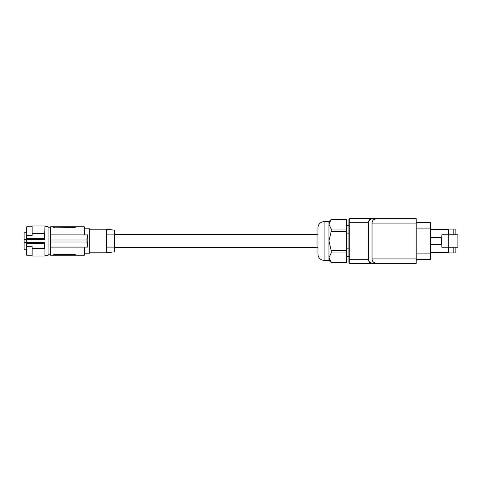 <?xml version="1.0" encoding="UTF-8"?>
<svg xmlns="http://www.w3.org/2000/svg" width="482" height="482" viewBox="0 0 482 482"><rect width="100%" height="100%" fill="white"/><g stroke="black" fill="none" stroke-linecap="round" stroke-linejoin="round"><path stroke-width="0.72" d="M381.696 262.967L381.154 263.371L371.447 263.371L371.755 262.967L375.568 262.967C373.43 262.72 372.249 261.365 372.032 258.894L372.032 223.106C372.249 220.636 373.43 219.28 375.568 219.033L371.755 219.033C370.074 219.099 369.085 220.316 368.784 222.696L368.441 222.696C368.748 220.057 369.748 218.701 371.447 218.629L371.755 219.033M371.755 262.967C370.074 262.901 369.085 261.684 368.784 259.304L368.441 259.304C368.748 261.943 369.748 263.299 371.447 263.371L349.299 263.371L349.263 259.304L349.299 263.371L348.89 262.967A0.41 0.41 0 0 0 348.89 262.985M381.154 263.371L416.207 263.371L416.207 262.967L375.568 262.967M349.299 263.371L348.89 262.967L348.89 219.033A0.41 0.41 0 0 1 348.89 219.015M348.89 222.696L349.263 222.696L349.299 218.629L348.89 219.033L349.299 218.629L348.89 219.033L349.299 218.629L348.89 219.033L349.299 218.629L348.89 219.033L349.299 218.629L348.89 219.033L349.299 218.629L348.89 219.033L349.299 218.629L348.89 219.033L349.299 218.629L381.154 218.629L381.696 219.033M416.207 262.967L416.207 219.033L375.568 219.033M381.154 218.629L416.207 218.629L416.207 219.033M330.278 261.365L331.194 262.557L346.45 262.515L331.194 262.515L328.959 257.731L328.959 224.269L331.194 229.046L331.194 231.438L328.959 241L331.194 250.562L331.194 252.954L328.959 257.731L328.959 260.322L324.079 260.322A6.103 6.103 0 0 1 317.975 254.219L317.975 227.781A6.103 6.103 0 0 1 324.079 221.678L328.959 221.678L331.194 219.443L328.965 224.106M114.602 234.493L317.975 234.493L317.975 247.507L114.602 247.507M329.899 260.774L329.435 259.882M346.45 262.515L346.45 219.443L331.194 219.443M329.375 222.25L329.549 221.859M330.67 220.111L331.194 219.485L346.45 219.485M346.45 229.046L331.194 229.046M346.45 231.438L331.194 231.438M346.45 250.562L331.194 250.562M346.45 252.954L331.194 252.954M328.959 260.322L331.194 262.557M348.89 248.103L346.45 248.103M348.89 233.897L346.45 233.897M430.486 222.636L416.207 222.636L430.486 222.636L430.486 228.125L416.207 228.125M430.486 259.364L416.207 259.364L430.486 259.364L430.486 228.125M457.9 234.806L457.9 247.194L448.7 247.194L448.7 234.806L457.9 234.806M430.486 244.308L441.831 244.308L441.831 247.194L448.7 247.194M441.373 244.308L441.373 237.692L441.831 237.692L441.831 234.806L448.7 234.806M448.543 247.194L448.543 252.899L455.864 252.899L455.864 247.194M439.391 229.305L448.543 229.101L448.543 234.806M430.486 252.695L448.543 252.695M448.543 229.305L430.486 229.305M455.864 234.806L455.864 229.101L448.543 229.101M453.833 229.101L453.833 234.806M439.391 252.695L448.543 252.899M453.833 247.194L453.833 252.899M430.486 237.692L441.373 237.692M114.602 251.797L114.602 230.203L106.468 229.203L106.468 234.897L114.602 234.897L106.468 234.897L106.468 247.103L114.602 247.103L106.468 247.103L106.468 252.797L114.602 251.797M84.302 228.799L89.688 228.799L89.688 253.201L84.302 253.201M54.002 254.562L53.285 254.833L54.303 254.55L54.303 255.237L50.538 255.237L50.538 247.103L87.778 247.103L87.778 234.897L50.538 234.897L50.538 226.763L53.285 226.763L53.598 227.365M54.303 255.237L75.656 255.237L75.656 254.833L75.656 255.237L84.302 255.237L84.302 247.103M87.272 234.897L86.923 239.982L87.272 247.103M86.923 242.018L50.538 242.018L50.538 239.982L86.923 239.982M74.638 226.763L54.303 226.763L54.303 227.45L53.285 227.167L74.638 227.45L75.656 227.167L74.638 227.45L74.638 226.763L75.656 226.763L75.656 227.167L75.656 226.763L84.302 226.763L84.302 234.897M54.303 226.763L53.285 226.763L53.285 227.167M54.303 254.55L74.638 254.55L75.656 254.833L74.638 254.55L74.638 255.237M53.285 254.833L53.285 255.237M50.538 242.018L50.538 247.103M50.538 239.982L50.538 234.897M44.947 226.359L48.08 226.359L48.08 255.641L44.947 255.641M32.131 248.483L32.131 256.05L44.947 256.05L44.947 248.483L32.131 248.483L32.131 246.507L26.721 246.507L26.721 239.626L44.537 239.626L44.947 225.95L32.131 225.95L32.131 235.493L26.721 235.493L26.721 226.763L32.131 226.763M44.947 248.483L44.947 247.561L44.537 247.561L44.537 242.374L26.721 242.374M26.721 243.458L44.537 243.458M26.721 239.626L26.721 235.493M32.131 255.237L26.721 255.237L26.721 246.507M26.721 232.74L24.1 232.74L24.1 249.26L26.721 249.26M24.1 242.422L26.721 242.422M24.1 239.578L26.721 239.578M44.947 233.517L32.131 233.517M26.721 238.542L44.537 238.542M328.959 224.269L328.959 221.678M348.89 259.304L349.263 259.304L349.263 222.696L368.441 222.696L368.441 259.304L349.263 259.304M416.207 258.894L372.032 258.894M416.207 223.106L372.032 223.106M368.784 259.304L368.784 222.696M430.486 253.875L416.207 253.875M324.079 260.322L324.079 221.678M348.89 256.454L346.45 256.454M348.89 225.546L346.45 225.546M89.688 229.203L106.468 229.203M48.08 254.219L50.538 254.219M48.08 227.781L50.538 227.781M89.688 252.797L106.468 252.797"/></g></svg>
